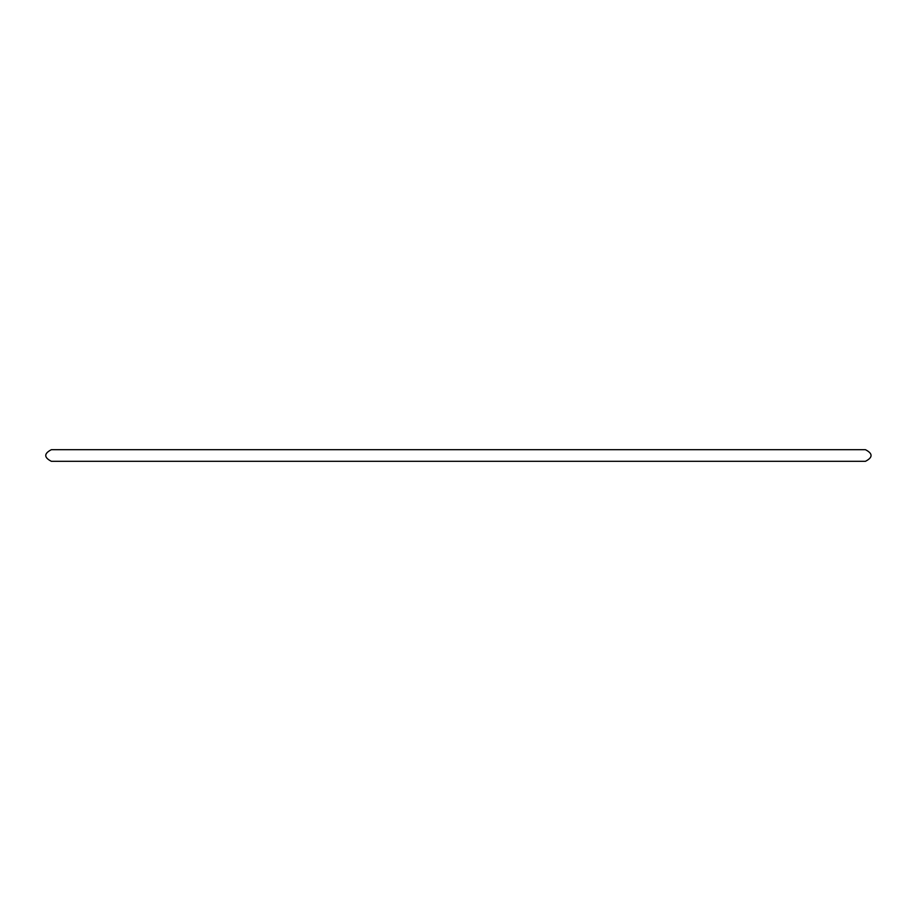 <?xml version="1.0" encoding="UTF-8"?>
<svg xmlns="http://www.w3.org/2000/svg" width="911" height="911" viewBox="0 0 911 911"><rect width="100%" height="100%" fill="white"/><g stroke="black" fill="none" stroke-linecap="round" stroke-linejoin="round"><path stroke-width="1.37" d="M51.358 461.308L865.45 461.308C872.943 457.436 872.943 453.564 865.45 449.692L51.358 449.692C43.865 453.564 43.865 457.436 51.358 461.308"/></g></svg>
